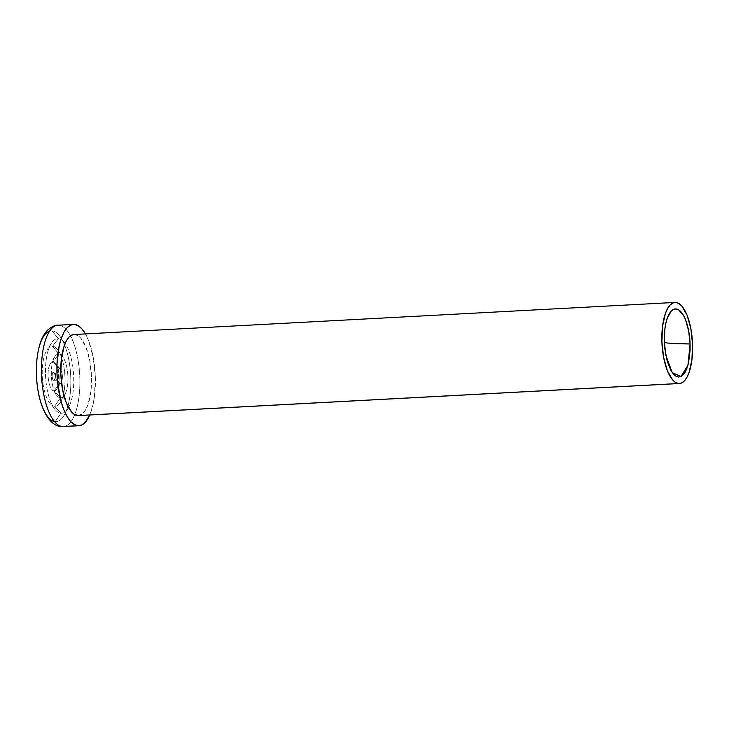<?xml version="1.0" encoding="UTF-8"?>
<svg xmlns="http://www.w3.org/2000/svg" width="729" height="729" viewBox="0 0 729 729"><rect width="100%" height="100%" fill="white"/><g stroke="black" fill="none" stroke-linecap="round" stroke-linejoin="round"><path stroke-width="0.55" stroke-dasharray="3.65 2.73" d="M53.472 372.209L56.807 372.036A4.064 1.522 -93.1 0 1 58.484 376.1A4.064 1.522 -93.1 0 1 57.172 380.137A4.064 1.522 -93.1 0 1 57.09 380.137L53.755 380.319A4.064 1.522 86.9 0 0 53.828 380.319A4.064 1.522 86.9 0 0 55.14 376.282A4.064 1.522 86.9 0 0 53.472 372.209A4.064 1.522 86.9 0 0 53.399 372.209A4.064 1.522 86.9 0 0 52.087 376.246A4.064 1.522 86.9 0 0 53.755 380.319L57.09 380.137A4.064 1.522 86.9 0 0 58.484 376.2A4.064 1.522 86.9 0 0 56.807 372.036L59.368 368.646L53.108 361.675L58.858 354.057L52.561 346.275A30.044 11.29 86.9 0 0 42.273 375.399A30.044 11.29 86.9 0 0 54.657 406.253L60.389 397.824A21.925 8.238 -93.1 0 1 51.349 375.307A21.925 8.238 -93.1 0 1 58.858 354.057A21.925 8.238 -93.1 0 1 61.847 355.706A21.925 8.238 -93.1 0 1 67.852 375.499A21.925 8.238 -93.1 0 1 63.988 395.829A21.925 8.238 -93.1 0 1 60.389 397.824L54.119 390.853A14.616 5.495 86.9 0 0 59.131 376.683A14.616 5.495 86.9 0 0 53.108 361.675A14.616 5.495 86.9 0 0 48.096 375.845A14.616 5.495 86.9 0 0 54.119 390.853L59.878 383.235A7.308 2.743 -93.1 0 1 56.862 375.736A7.308 2.743 -93.1 0 1 59.368 368.646A7.308 2.743 -93.1 0 1 60.762 369.703A7.308 2.743 -93.1 0 1 61.418 382.023A7.308 2.743 -93.1 0 1 59.878 383.235L57.09 380.137L59.878 383.235A7.308 2.743 -93.1 0 1 58.721 382.506A7.308 2.743 -93.1 0 1 56.88 376.091A7.308 2.743 -93.1 0 1 58.028 369.512A7.308 2.743 -93.1 0 1 59.368 368.646L56.807 372.036A4.064 1.522 86.9 0 0 56.06 372.519A4.064 1.522 86.9 0 0 55.431 376.164A4.064 1.522 86.9 0 0 56.452 379.727A4.064 1.522 86.9 0 0 57.09 380.137A4.064 1.522 -93.1 0 1 55.422 376.064A4.064 1.522 -93.1 0 1 56.734 372.027A4.064 1.522 -93.1 0 1 56.807 372.036L53.472 372.209L54.593 373.476L55.149 376.383L54.793 379.208L53.755 380.319L52.625 379.044L52.078 376.146L52.433 373.312L53.472 372.209M63.359 426.565A50.748 19.072 86.9 0 0 74.722 414.683A50.748 19.072 86.9 0 0 70.513 335.823A50.748 19.072 86.9 0 0 58.885 325.225A50.748 19.072 -93.1 0 1 79.725 375.453A50.748 19.072 -93.1 0 1 63.851 426.52M55.194 421.654A8.119 7.518 -85.6 0 0 61.473 426.538A8.119 7.518 94.4 0 1 55.194 421.654A45.471 17.086 86.9 0 0 70.777 377.576A45.471 17.086 86.9 0 0 52.023 330.866A45.471 17.086 86.9 0 0 36.45 374.952A45.471 17.086 86.9 0 0 55.194 421.654L60.926 413.234A37.352 14.033 -93.1 0 1 45.526 374.861A37.352 14.033 -93.1 0 1 58.32 338.657L52.023 330.866L58.32 338.657A37.352 14.033 -93.1 0 1 65.1 343.532A37.352 14.033 -93.1 0 1 68.517 407.584A37.352 14.033 -93.1 0 1 60.926 413.234L54.657 406.253A30.044 11.29 86.9 0 0 64.954 377.13A30.044 11.29 86.9 0 0 52.561 346.275L58.32 338.657L52.561 346.275A30.044 11.29 86.9 0 0 47.048 349.847A30.044 11.29 86.9 0 0 42.337 376.866A30.044 11.29 86.9 0 0 49.891 403.228A30.044 11.29 86.9 0 0 54.657 406.253L60.926 413.234A37.352 14.033 -93.1 0 1 55.003 409.47A37.352 14.033 -93.1 0 1 45.608 376.693A37.352 14.033 -93.1 0 1 51.458 343.095A37.352 14.033 -93.1 0 1 58.32 338.657A37.352 14.033 -93.1 0 1 65.018 343.414A37.352 14.033 -93.1 0 1 65.1 343.532A37.352 14.033 -93.1 0 1 68.517 407.584A37.352 14.033 -93.1 0 1 68.444 407.711A37.352 14.033 -93.1 0 1 60.926 413.234L55.194 421.654A45.471 17.086 86.9 0 0 64.352 414.938A45.471 17.086 86.9 0 0 60.179 336.661A45.471 17.086 86.9 0 0 52.023 330.866M85.421 333.909A50.748 19.072 -93.1 0 1 89.74 414.992L93.066 404.422L94.524 395.801L95.308 376.529L93.175 357.028L88.446 340.27L85.32 333.745M58.885 325.225L74.385 324.396L58.885 325.225A50.748 19.072 86.9 0 0 57.946 325.216M78.313 415.603A40.596 15.254 86.9 0 0 91.435 375.244A40.596 15.254 86.9 0 0 74.741 334.529L675.81 302.444L74.741 334.529A40.596 15.254 86.9 0 0 73.993 334.52M74.039 334.52L77.757 335.54L80.709 338.065L85.986 347.232L89.767 360.636L91.48 376.228L90.852 391.655L87.99 404.549L85.84 409.416L83.325 412.951L79.06 415.512M59.878 383.235L54.119 390.853A14.616 5.495 86.9 0 0 56.807 389.113A14.616 5.495 86.9 0 0 59.095 375.973A14.616 5.495 86.9 0 0 55.422 363.142A14.616 5.495 86.9 0 0 53.108 361.675L59.368 368.646A7.308 2.743 -93.1 0 1 60.525 369.384A7.308 2.743 -93.1 0 1 60.762 369.703A7.308 2.743 -93.1 0 1 61.418 382.023A7.308 2.743 -93.1 0 1 61.218 382.37A7.308 2.743 -93.1 0 1 59.878 383.235M60.389 397.824A21.925 8.238 -93.1 0 1 56.908 395.619A21.925 8.238 -93.1 0 1 51.395 376.383A21.925 8.238 -93.1 0 1 54.83 356.663A21.925 8.238 -93.1 0 1 58.858 354.057L53.108 361.675A14.616 5.495 86.9 0 0 50.419 363.406A14.616 5.495 86.9 0 0 48.123 376.556A14.616 5.495 86.9 0 0 51.805 389.386A14.616 5.495 86.9 0 0 54.119 390.853L60.389 397.824L54.657 406.253A30.044 11.29 86.9 0 0 60.707 401.816A30.044 11.29 86.9 0 0 57.946 350.102A30.044 11.29 86.9 0 0 52.561 346.275L58.858 354.057A21.925 8.238 -93.1 0 1 61.847 355.706A21.925 8.238 -93.1 0 1 62.785 356.855A21.925 8.238 -93.1 0 1 64.799 394.589A21.925 8.238 -93.1 0 1 63.988 395.829A21.925 8.238 -93.1 0 1 60.389 397.824M53.828 380.319L57.172 380.137M664.575 331.987L664.338 342.074L665.823 355.26M55.003 409.47L49.891 403.228M51.458 343.095L47.048 349.847M65.018 343.414L60.179 336.661M68.444 407.711L64.352 414.938M58.721 382.506L56.452 379.727M58.028 369.512L56.06 372.519M60.525 369.384L55.422 363.142M61.218 382.37L56.807 389.113M56.908 395.619L51.805 389.386M54.83 356.663L50.419 363.406M62.785 356.855L57.946 350.102M64.799 394.589L60.707 401.816M53.399 372.209L56.734 372.027"/><path stroke-width="1.09" d="M62.421 426.547A8.119 7.518 94.4 0 1 61.473 426.538A8.119 7.518 -85.6 0 0 62.421 426.547A50.748 19.072 86.9 0 0 63.359 426.565L61.518 426.538C48.314 426.337 37.844 404.449 36.541 377.03C35.958 364.937 37.006 354.239 39.685 344.935C41.562 338.593 44.141 333.718 47.431 330.301C51.677 326.628 55.185 324.934 57.946 325.216A50.748 19.072 86.9 0 0 41.544 375.663A50.748 19.072 86.9 0 0 62.421 426.547L77.921 425.727L62.421 426.547A50.748 19.072 -93.1 0 1 41.58 376.328A50.748 19.072 -93.1 0 1 57.445 325.262M664.356 341.992C664.146 342.539 666.26 342.985 670.707 343.323L690.099 343.96L687.939 365.302L680.932 376.547L672.247 372.601L665.823 355.26L664.356 341.992L664.875 329.043L665.859 323.248L667.281 318.209L671.199 311.146L673.55 309.397L676.038 308.932L678.571 309.779L683.392 315.22L685.488 319.603L688.659 330.857L690.099 343.96L690.081 350.585L688.586 362.714L687.165 367.744L685.369 371.836L683.246 374.806L680.904 376.565L678.417 377.021L675.883 376.173L673.396 374.059L671.063 370.742L667.181 361.074L664.83 348.653L664.356 341.992A34.099 12.812 -93.1 0 1 664.575 331.987A34.099 12.812 -93.1 0 1 677.97 309.461A34.099 12.812 -93.1 0 1 690.099 343.96A86.068 3.9 -2 0 1 670.707 343.323A86.068 3.9 -2 0 1 664.356 342.165M74.385 324.396A50.748 19.072 -93.1 0 1 85.421 333.909L81.848 328.815L78.158 325.653L74.385 324.396L70.677 325.088L67.186 327.695L64.043 332.123L61.354 338.201L59.24 345.692L57.017 363.735L56.999 373.594L57.709 383.509L61.209 401.989L63.86 409.844L66.986 416.368L70.458 421.307L74.148 424.46L77.921 425.727L81.621 425.034L85.12 422.428L89.74 414.992A50.748 19.072 -93.1 0 1 78.86 425.736A50.748 19.072 -93.1 0 1 77.921 425.727A50.748 19.072 -93.1 0 1 57.044 374.834A50.748 19.072 -93.1 0 1 73.447 324.387A50.748 19.072 -93.1 0 1 74.385 324.396M675.063 302.435L73.993 334.52A40.596 15.254 86.9 0 0 60.871 374.879A40.596 15.254 86.9 0 0 77.566 415.594L678.644 383.509A40.596 15.254 -93.1 0 1 661.941 342.794A40.596 15.254 -93.1 0 1 675.063 302.435A40.596 15.254 -93.1 0 1 675.81 302.444L672.849 303L670.051 305.087L667.536 308.622L665.386 313.488L662.524 326.382L661.905 341.81L663.609 357.401L667.39 370.806L672.667 379.973L675.628 382.497L678.644 383.509L77.566 415.594A40.596 15.254 86.9 0 0 78.313 415.603L679.392 383.518A40.596 15.254 -93.1 0 1 678.644 383.509L681.606 382.962L684.394 380.875L686.918 377.33L689.06 372.464L691.921 359.57L692.55 344.152L690.846 328.551L687.064 315.147L681.779 305.98L678.827 303.455L675.81 302.444A40.596 15.254 -93.1 0 1 692.514 343.159A40.596 15.254 -93.1 0 1 679.392 383.518M79.06 415.512L74.549 414.582L71.597 412.058L66.321 402.891L62.539 389.486L60.826 373.886L61.455 358.468L64.316 345.573L66.467 340.707L68.982 337.163L71.779 335.076L74.741 334.529M49.636 331.13A45.471 17.086 86.9 0 0 36.541 376.984A45.471 17.086 86.9 0 0 54.32 421.526M664.575 331.987L664.538 332.479M78.86 425.736L63.359 426.565M73.447 324.387L57.946 325.216"/></g></svg>

